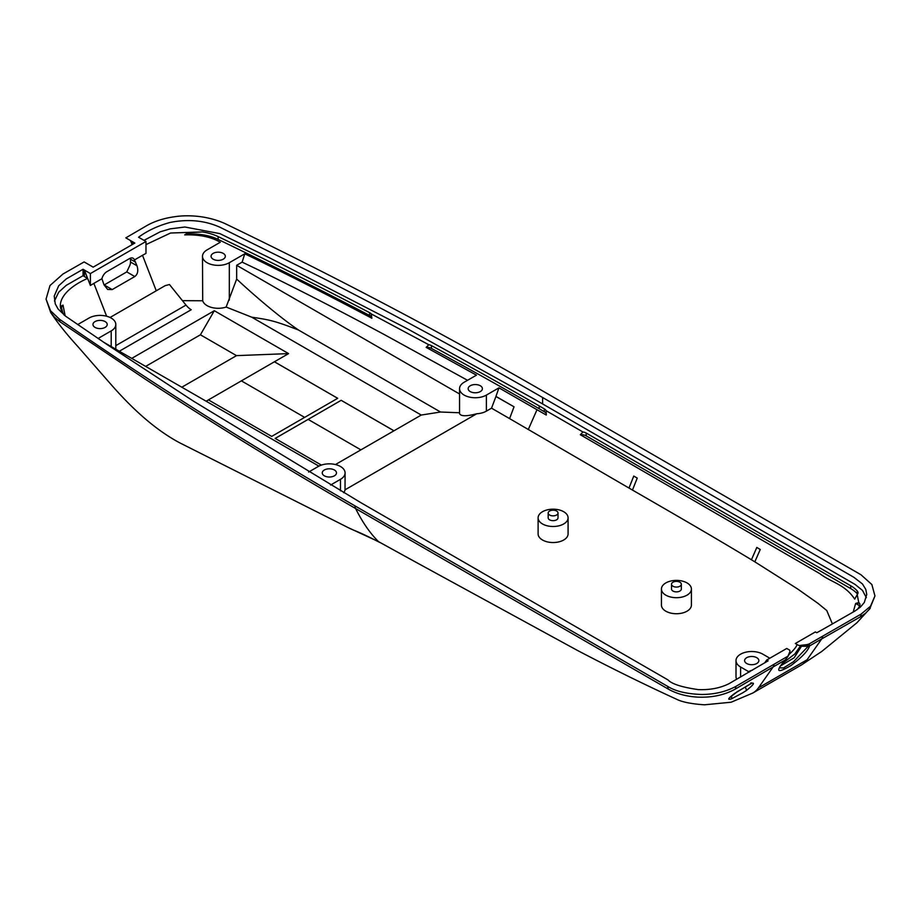 <?xml version="1.0" encoding="UTF-8"?>
<svg xmlns="http://www.w3.org/2000/svg" width="921" height="921" viewBox="0 0 921 921"><rect width="100%" height="100%" fill="white"/><g stroke="black" fill="none" stroke-linecap="round" stroke-linejoin="round"><path stroke-width="1.38" d="M145.921 366.247L200.41 334.795L214.305 310.722L288.584 353.606L236.513 355.633L182.024 387.096M200.41 334.795L236.513 355.633M321.383 465.093L275.172 438.408L341.184 400.301L393.981 430.786L421.242 415.049L251.755 317.192L226.152 307.05A15.726 9.072 0 0 1 202.712 300.776L202.482 256.291A15.726 9.072 180 0 1 207.087 249.879L220.292 242.246C211.116 236.893 199.235 234.441 184.672 234.901A6.873 3.972 180 0 1 187.988 234.153A40.282 23.255 180 0 1 218.139 239.414A4809.83 2776.93 180 0 1 369.609 315.477A6.873 3.972 180 0 1 371.865 318.252C327.554 294.812 285.188 273.318 244.767 253.793L229.317 262.715A15.726 9.072 180 0 1 212.187 264.684A15.726 9.072 180 0 1 202.482 256.291M182.439 300.66L202.712 300.776M132.025 358.223L214.305 310.722M288.584 353.606L206.304 401.119M208.434 399.887L271.695 436.404L337.708 398.298L274.446 361.769M343.683 492.712A15.726 9.072 0 0 0 345.018 489.822L476.767 413.748A15.726 9.072 0 0 0 486.392 411.134L491.526 408.176L495.935 396.502L514.045 406.806L509.589 418.606L628.997 488.049L633.763 476.076L637.24 478.08L632.474 490.064C664.974 508.795 716.066 538.313 751.444 559.772L756.809 547.442L760.251 549.469L756.809 547.442M749.257 672.008L740.611 667.011A15.726 9.072 180 0 1 736.006 660.599L736.006 676.647A15.726 9.072 0 0 0 736.696 679.307M760.251 549.469L754.829 561.833L797.621 588.956L818.067 603.416L826.77 610.554L832.411 623.978M754.829 561.833L751.444 559.772M632.474 490.064L628.997 488.049M509.589 418.606L491.526 408.176M568.084 517.844L568.084 533.881A14.989 8.646 180 0 1 558.828 541.882A14.989 8.646 180 0 1 542.504 540.005A14.989 8.646 180 0 1 538.106 533.881L538.106 517.844A14.989 8.646 0 0 0 542.504 523.957A14.989 8.646 0 0 0 558.828 525.833A14.989 8.646 0 0 0 568.084 517.844A14.989 8.646 0 0 0 553.095 509.186A14.989 8.646 0 0 0 538.106 517.844M691.406 589.037L691.406 605.085A14.989 8.646 180 0 1 682.162 613.075A14.989 8.646 180 0 1 665.825 611.199A14.989 8.646 180 0 1 661.439 605.085L661.439 589.037A14.989 8.646 0 0 0 665.825 595.162A14.989 8.646 0 0 0 682.162 597.038A14.989 8.646 0 0 0 691.406 589.037A14.989 8.646 0 0 0 676.417 580.391A14.989 8.646 0 0 0 661.439 589.037M223.239 253.39A7.126 4.11 0 0 0 215.468 252.492A7.126 4.11 0 0 0 211.07 256.291A7.126 4.11 0 0 0 218.196 260.401A7.126 4.11 0 0 0 225.323 256.291A7.126 4.11 0 0 0 223.239 253.39M348.909 527.986L179.411 442.667C151.148 427.482 127.582 403.433 110.048 383.355L77.606 346.25C66.853 334.496 57.885 323.271 50.724 312.564L54.581 317.285L60.176 321.924L145.058 379.038C212.889 423.476 283.069 466.648 355.61 508.53C362.471 522.288 370.104 533.317 378.508 541.629L348.944 527.986C353.319 530.381 358.062 531.198 379.843 542.492M752.722 693.087A49.135 28.367 -120 0 0 752.906 692.972A49.135 28.367 -120 0 0 758.432 687.86L773.11 666.977L785.268 659.954C774.918 671.962 776.84 673.804 791.047 665.48C801.926 657.249 808.108 650.721 809.582 645.92A2.452 2.349 -172.8 0 1 808.085 646.392L793.522 661.704L783.506 667.944L779.546 667.84C780.732 666.505 776.656 670.062 785.521 659.804L785.521 659.804A2.452 1.197 -135.7 0 1 785.268 659.954L785.544 659.643A2.452 1.013 42.8 0 0 785.809 659.505A2.452 1.013 42.8 0 0 785.935 659.171M785.648 659.609A2.452 1.197 -135.7 0 1 785.521 659.804L788.698 655.315L785.544 659.643M416.902 562.754L378.508 541.64L415.739 562.144M104.073 285.015L126.776 271.902L129.78 265.536A7.368 4.26 120 0 0 130.517 262.036L130.517 259.227A7.368 4.26 120 0 0 130.425 258.168M134.8 276.542L112.212 289.574L107.653 289.436L103.992 284.831L101.932 278.729A7.368 4.26 -60 0 1 106.894 271.66L129.47 258.617A7.368 4.26 -60 0 1 133.154 258.26A7.368 4.26 -60 0 1 134.443 259.952L136.999 265.778C138.507 270.659 137.77 274.239 134.8 276.542L126.776 271.902M105.121 321.579A7.126 4.11 0 0 0 97.361 320.692A7.126 4.11 0 0 0 92.963 324.491A7.126 4.11 0 0 0 100.078 328.601A7.126 4.11 0 0 0 107.204 324.491A7.126 4.11 0 0 0 105.121 321.579M672.952 586.228A4.916 2.832 0 0 0 678.305 586.85A4.916 2.832 0 0 0 681.333 584.225A4.916 2.832 0 0 0 676.417 581.393A4.916 2.832 0 0 0 671.513 584.225A4.916 2.832 0 0 0 672.952 586.228M549.618 515.035A4.916 2.832 0 0 0 554.972 515.645A4.916 2.832 0 0 0 558.011 513.02A4.916 2.832 0 0 0 553.095 510.188A4.916 2.832 0 0 0 548.179 513.02A4.916 2.832 0 0 0 549.618 515.035M274.366 361.757L337.673 398.309M184.672 234.901L187.988 232.817M780.432 665.964L794.144 657.79L801.707 645.92L807.682 645.368L809.237 644.424A11.064 4.547 -171.6 0 0 808.983 644.044L861.031 614.146L870.529 606.237L874.95 595.945L871.865 584.536L860.997 574.773L548.329 394.211C445.177 334.622 337.42 277.762 225.046 223.607C204.301 214.259 183.475 215.318 174.898 216.7C164.076 218.162 154.705 221.144 146.761 225.633L125.832 237.86L134.857 243.075L93.171 267.148L84.133 261.932L62.962 274.021L49.987 285.545L46.05 299.129L50.528 310.745L59.451 319.207C153.243 384.092 251.744 446.305 354.942 505.859L667.679 686.375C675.404 691.268 686.778 693.962 701.779 694.48C714.65 694.399 726.013 691.706 735.879 686.398L787.674 656.339M808.983 644.044L806.808 644.654L808.085 646.392M133.821 243.674L131.173 242.154L132.14 244.641M131.173 242.154L130.333 240.462M758.432 687.86L807.072 659.77L821.739 638.898L860.329 616.863A9.832 5.63 -120.9 0 0 861.031 614.146M860.329 616.874L865.533 613.259L869.666 608.988L874.95 595.933M807.072 659.77A49.135 28.367 -120 0 1 801.558 664.893A49.135 28.367 -120 0 0 801.558 664.893L821.762 651.446L856.956 622.723L870.172 608.309M822.637 636.158A9.832 5.676 -120 0 1 821.739 638.898L809.582 645.92L809.237 644.424M800.291 645.644L800.51 645.886A2.452 2.395 -28.6 0 0 801.903 646.277L808.097 646.289A2.452 2.349 -9.4 0 0 809.617 645.736M801.707 645.92L798.369 645.264L801.707 645.92M354.942 505.859A9.832 5.676 -60 0 0 355.61 508.53L668.485 689.196C676.693 693.812 686.398 696.449 697.611 697.116C711.921 697.727 724.424 695.079 735.131 689.161L773.11 666.977A9.832 5.676 60 0 0 774.008 664.237M734.808 693.352C728.097 698.371 726.957 700.213 731.412 698.878L742.384 692.995A1220.083 225.91 -23.3 0 0 746.045 690.773C753.608 684.787 755.347 682.311 751.26 683.347L734.82 693.352M110.059 317.469L165.25 285.602L169.487 284.543L186.007 305.093A14.736 8.508 -120 0 0 191.223 309.721L119.615 351.062M77.721 324.56L88.969 318.067A15.726 9.072 180 0 1 106.099 316.099A15.726 9.072 180 0 1 115.804 324.491A15.726 9.072 180 0 1 111.199 330.904L98.098 338.468M101.932 278.729L93.861 283.38L106.617 316.237M798.369 645.264L795.33 643.503L815.35 631.944L816.743 632.75L822.361 629.653L854.861 611.083L860.41 607.077L864.301 602.495L866.742 594.448L865.786 589.394L862.47 583.972L853.94 577.34L542.607 397.504C470.205 355.69 395.593 315.235 318.793 276.139L219.889 227.211C204.807 220.464 188.241 218.876 170.178 222.433C158.09 225.703 147.544 230.63 138.553 237.238L145.978 241.475L145.978 253.39L142.502 255.301L156.271 290.783M142.502 255.301L134.443 259.952M61.534 308.57A40.282 23.255 180 0 1 61.742 307.038A6.873 3.972 180 0 1 63.019 305.127L65.161 315.868M145.978 241.475L90.396 273.56L90.396 285.475L84.398 270.106L87.541 278.441C63.814 288.86 55.824 303.516 62.755 312.518L61.5 307.764L61.742 305.703L63.019 305.127M671.513 584.225L671.513 589.037A4.916 2.832 0 0 0 672.952 591.052A4.916 2.832 0 0 0 678.305 591.662A4.916 2.832 0 0 0 681.333 589.037L681.333 584.225M548.179 513.02L548.179 517.844A4.916 2.832 0 0 0 549.618 519.847A4.916 2.832 0 0 0 554.972 520.457A4.916 2.832 0 0 0 558.011 517.844L558.011 513.02M251.755 317.192C268.84 319.714 274.47 320.669 298.542 330.04C283.553 319.99 258.582 299.486 236.662 279.063L226.152 307.05M275.195 438.431L341.184 400.301M236.662 279.063L236.662 265.294L242.131 262.14L258.11 269.749C298.565 289.493 340.839 311.217 384.943 334.922L467.546 380.292M244.767 253.793L242.131 262.14M480.313 385.761A7.126 4.11 0 0 0 472.554 384.874A7.126 4.11 0 0 0 468.156 388.674A7.126 4.11 0 0 0 475.282 392.783A7.126 4.11 0 0 0 482.397 388.674A7.126 4.11 0 0 0 480.313 385.761M580.322 434.735L582.947 431.995A6.873 3.972 180 0 1 586.182 433.043L850.739 585.779A35.378 20.423 180 0 1 857.267 590.983A6.873 3.972 180 0 1 858.015 592.779A6.873 3.972 180 0 1 857.209 594.644L854.723 599.134C844.776 584.121 831.306 582.498 819.851 573.668L580.322 434.735A6.873 3.972 180 0 1 586.182 435.852L850.739 588.588A35.378 20.423 180 0 1 857.267 593.792A6.873 3.972 180 0 1 857.566 594.183M426.17 347.367L428.795 344.73A6.873 3.972 180 0 1 431.442 345.617A4809.83 2776.93 180 0 1 539.199 405.919L544.323 408.878A6.873 3.972 180 0 1 546.13 410.72L546.268 415.049L498.952 387.845L486.392 395.086A15.726 9.072 180 0 1 469.261 397.055A15.726 9.072 180 0 1 459.556 388.674A15.726 9.072 180 0 1 464.161 382.25L476.456 375.158L426.17 347.367A6.873 3.972 180 0 1 431.442 348.426A4809.83 2776.93 180 0 1 539.199 408.728L544.323 411.687A6.873 3.972 180 0 1 546.326 414.208M428.795 344.73L371.209 313.911L371.865 318.252M187.988 234.153L187.988 232.806L202.321 231.931A40.282 23.255 180 0 1 218.139 236.605A4809.83 2776.93 180 0 1 369.609 312.668A6.873 3.972 180 0 1 371.209 313.911M202.321 231.931L170.535 233.025L145.978 244.606M853.214 612.028L855.644 603.462L858.74 602.53A6.873 3.972 180 0 1 859.972 604.798A6.873 3.972 180 0 1 859.707 605.903A35.378 20.423 180 0 1 857.048 609.714M800.51 645.886L794.777 654.025L782.033 663.73M764.706 662.878L766.709 660.023L786.741 648.465L789.781 650.226L789.953 651.527L787.616 656.961M806.819 644.654L800.637 645.356M144.033 240.346L160.093 231.85L170.178 228.857L184.925 227.015L219.889 233.623L270.06 258.087L407.968 329.085L534.825 399.438L855.033 584.398L862.47 590.384L866.362 597.66M93.861 283.38L90.396 285.475M766.709 660.023L768.102 660.829L728.925 683.739C720.095 688.102 709.872 690.059 698.268 689.61C681.931 687.25 671.835 684.015 667.967 679.905L360.652 502.555L193.456 401.142L107.32 344.707L65.679 316.237L58.058 308.984L55.272 303.884L54.235 296.055L58.679 285.798L66.185 278.971L83.051 269.277L90.396 273.56M756.763 657.686A7.126 4.11 0 0 0 749.003 656.8A7.126 4.11 0 0 0 744.605 660.599A7.126 4.11 0 0 0 751.732 664.709A7.126 4.11 0 0 0 758.846 660.599A7.126 4.11 0 0 0 756.763 657.686M731.355 696.299A2.452 1.186 67.2 0 1 731.412 698.878M750.615 683.727A2.452 1.439 -120.9 0 0 750.983 683.612A2.452 1.439 -120.9 0 0 751.26 683.347M744.928 687.204A2.452 1.451 58.7 0 1 746.045 690.773M83.051 269.277L83.051 275.701L66.185 285.383L58.679 292.21L54.454 301.017M84.398 270.106L84.398 276.519L83.051 275.701M84.398 276.519L87.541 278.441M64.263 315.212A40.282 23.255 180 0 1 62.755 312.518M334.404 469.998A7.126 4.11 0 0 0 326.644 469.111A7.126 4.11 0 0 0 322.246 472.91A7.126 4.11 0 0 0 329.373 477.02A7.126 4.11 0 0 0 336.487 472.91A7.126 4.11 0 0 0 334.404 469.998M103.532 342.151L318.919 466.13M335.451 464.541L393.981 430.786M341.184 400.336L393.923 430.786M298.542 330.04L440.537 412.021L421.242 415.049M440.537 412.021L459.556 412.758M459.556 393.981L236.662 265.294M498.952 387.845L495.935 396.398L514.045 406.806M855.655 603.462L857.958 604.798A6.873 3.972 180 0 1 859.546 606.214M858.74 602.53L857.209 594.644M582.947 431.995L546.13 410.72M788.837 654.612C793.752 650.168 796.492 646.795 797.033 644.493M736.006 660.599A15.726 9.072 180 0 1 745.711 652.206A15.726 9.072 180 0 1 762.841 654.175L769.841 658.216M752.584 670.074A15.231 8.796 0 0 0 749.349 671.259L749.349 671.962M749.349 671.259L749.947 671.605M308.604 472.059L318.252 466.487A15.726 9.072 180 0 1 335.382 464.529A15.726 9.072 180 0 1 345.087 472.91A15.726 9.072 180 0 1 340.482 479.323L330.581 485.045M345.087 472.91L345.018 489.822M476.767 413.748C466.475 416.465 460.742 416.396 459.556 413.564L459.556 388.674M801.546 664.893L752.906 692.972A49.135 28.367 -120 0 0 752.918 692.972L731.159 702.216L704.507 704.807C691.337 703.92 681.943 702.032 676.325 699.12C645.253 684.913 612.35 668.715 577.64 650.537L415.705 562.109M104.188 284.946L112.212 289.574M241.279 380.799L304.644 417.386M130.517 259.227L135.594 262.151M130.517 262.036L136.999 265.778M115.804 345.628L186.007 305.093M61.742 305.703L61.742 307.038M111.199 330.904L111.199 346.204M229.317 262.715L229.317 300.096M857.267 590.983L857.267 593.792M850.739 585.779L850.739 588.588M586.182 433.043L586.182 435.852M539.199 405.919L539.199 408.728M544.323 408.878L544.323 411.687M431.442 345.617L431.442 348.426M369.609 312.668L369.609 315.477M218.139 236.605L218.139 239.414M735.879 686.398A9.832 5.71 60.9 0 1 735.131 689.15M667.679 686.375A9.832 5.699 119.5 0 0 668.485 689.196M354.965 505.871A9.832 5.676 120 0 0 355.633 508.542M59.451 319.207A9.832 6.148 124.9 0 0 60.176 321.924M542.607 397.504L542.607 403.928M737.514 691.464A2.452 1.416 59.9 0 1 737.214 691.74A2.452 1.416 59.9 0 1 736.881 691.855M308.178 419.423L360.848 449.839M857.958 602.76L857.958 604.798M486.392 395.086L486.392 411.134M528.274 429.554L537.012 409.684M740.611 667.011L740.611 677.027M340.482 479.323L340.482 490.847M115.804 324.491L115.804 348.863M50.736 312.587L46.05 299.129M729.812 697.577L737.214 691.74L752.043 683.083L750.868 682.841"/></g></svg>
